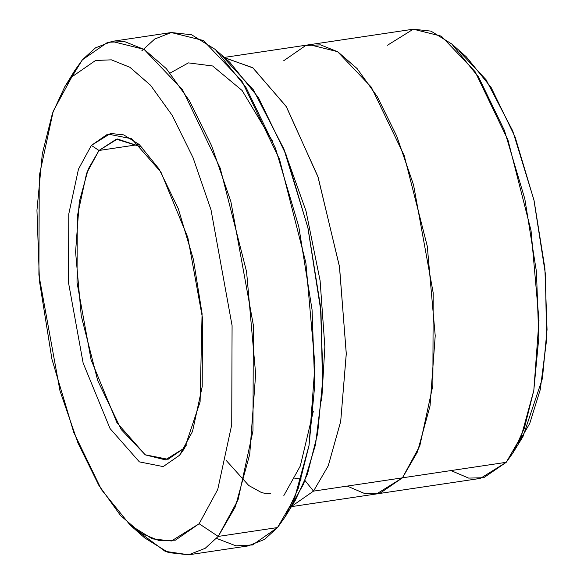 <?xml version="1.0" encoding="UTF-8"?>
<svg xmlns="http://www.w3.org/2000/svg" width="584" height="584" viewBox="0 0 584 584"><rect width="100%" height="100%" fill="white"/><g stroke="black" fill="none" stroke-linecap="round" stroke-linejoin="round"><path stroke-width="0.88" d="M183.85 448.381L168.061 459.309L145.16 454.775L116.961 422.736L91.075 359.737L77.03 282.539L77.27 216.445L86.593 173.317L98.988 150.475L91.367 145.401L78.468 169.156L68.773 214.014L68.525 282.751L83.132 363.029L110.055 428.554L139.379 461.878L163.191 466.594L179.617 455.228L186.566 444.826L179.617 455.228L163.191 466.594L139.379 461.878L110.055 428.554L83.132 363.029L68.525 282.751L68.773 214.014L78.468 169.156L91.367 145.401L107.792 134.035L131.604 138.751L160.928 172.076L187.858 237.593L202.458 317.871L202.21 386.615L192.516 431.466L179.617 455.228L184.573 448.286L200.1 401.88L202.079 313.644L193.435 259.544L178.288 208.7L159.089 169.039L139.174 144.46L123.742 134.897L110.558 133.459L91.367 145.401L98.988 150.475L88.272 169.002L79.285 201.808L75.584 251.938L81.256 315.929L97.74 380.637L121.26 429.59L145.343 454.892L165.396 459.864L183.85 448.381M141.73 50.91L154.745 39.026L171.258 32.536L191.552 34.748L215.292 49.465L245.915 87.279L275.458 148.292L298.767 226.519L312.06 309.754L314.732 385.316L309.024 445.497L298.205 488.625L285.123 516.884L277.51 527.564L218.204 536.426L199.137 523.746L171.455 540.974L152.431 538.893L130.174 525.104L101.463 489.655L73.774 432.452L51.918 359.116L39.456 281.079L36.953 210.24L42.303 153.826L52.443 113.384L64.707 86.892L71.847 76.884L95.535 60.488L111.376 59.838L129.889 67.291L150.541 85.242L172.178 115.355L193.027 157.636L211.014 209.853L232.082 325.638L231.724 424.787L217.737 489.48L199.137 523.746L218.204 536.426L238.046 499.875L252.967 430.868L253.346 325.113L230.877 201.611L211.685 145.912L189.45 100.806L166.374 68.693L144.343 49.545L124.596 41.588L107.697 42.289L82.432 59.772L71.847 76.884L53.246 111.15L39.259 175.842L38.902 274.984L59.97 390.776L77.957 442.986L98.805 485.275L120.443 515.38L141.094 533.338L159.607 540.791L175.448 540.134L199.137 523.746L217.737 489.48L231.724 424.787L232.082 325.638L211.014 209.853L193.027 157.636L172.178 115.355L150.541 85.242L129.889 67.291L111.376 59.838L95.535 60.488L71.847 76.884L82.432 59.772L95.44 47.888L111.967 41.398L144.044 49.355L182.573 89.841L220.212 168.163L246.579 271.699L255.653 374.089L249.733 454.286L235.359 506.788L218.204 536.426L277.51 527.564L294.657 497.926L309.031 445.424L314.958 365.226L305.877 262.837L279.517 159.301L241.871 80.986L203.349 40.5L171.265 32.536L111.967 41.398M285.123 516.884L295.234 500.444L307.498 473.952L317.638 433.518L322.988 377.096L320.477 306.257L308.023 228.22L286.167 154.884L258.478 97.689L229.76 62.233L215.292 49.465M512.891 452.972L522.994 436.533L542.412 378.534L547.047 329.639L544.879 268.246L534.083 200.626L515.139 137.072L491.144 87.505L466.258 56.779L451.79 44.012L478.588 77.095L504.43 130.48L524.826 198.918L536.455 271.743L538.791 337.859L533.798 390.514L524.337 428.247L512.891 452.972L506.226 462.316L521.235 436.387L533.812 390.455L538.988 320.28L531.053 230.695L507.985 140.109L475.048 71.591L441.343 36.164L413.275 29.2L310.52 44.552M387.426 45.275L413.268 29.2L431.014 31.134L451.79 44.012M321.667 401.011L324.857 346.823L320.098 280.649L306.001 210.97L284.101 149.592L306.001 210.97L320.098 280.649L324.857 346.823L321.667 401.011M224.541 57.626L253.091 67.978L286.496 106.908L318.149 177.31L339.538 267.027L346.276 353.962L340.684 421.553L328.215 465.886L313.498 491.129L291.584 506.372L313.498 491.129L305.031 480.552L313.498 491.129L402.449 477.843L417.458 451.906L430.036 405.968L435.219 335.793L427.276 246.2L404.208 155.607L371.271 87.082L337.559 51.655L309.491 44.691L224.3 57.415M301.337 478.982L294.854 478.391M138.459 144.577L98.988 150.475L138.459 144.577M402.449 477.821L506.226 462.316L402.449 477.821L419.808 445.847L432.861 385.469L433.197 292.942L413.53 184.88L396.74 136.152L377.286 96.681L357.094 68.584L337.822 51.83L320.543 44.873L305.761 45.486L283.649 60.78L305.761 45.464L320.543 44.858L337.822 51.815L357.094 68.569L377.293 96.674L396.748 136.138L413.538 184.873L433.197 292.942L432.868 385.476L419.816 445.862L402.449 477.843L313.498 491.129L328.244 465.82L340.72 421.327L346.276 353.481L339.421 266.282L317.871 176.463L286.08 106.237L252.638 67.649L224.132 57.641M222.628 56.538L253.332 89.775L283.744 148.694L307.841 227.417L320.988 311.79L322.594 386.966L315.528 444.628L303.658 483.888L290.073 507.971M283.846 495.56L300.3 466.003L313.265 411.516M272.998 142.007L242.119 90.505L212.642 65.977L188.376 62.882L170.148 73.066M291.416 506.642L376.607 493.918L402.449 477.843L379.943 493.239L364.847 493.619L347.195 486.092M377.629 493.75L480.384 478.398L506.226 462.316L483.72 477.719L468.624 478.099L450.972 470.573M459.141 51.188L486.005 79.65L512.723 130.911L533.907 199.852L545.383 273.823L546.639 339.53L540.273 389.616L529.761 423.429L517.826 443.957M130.174 525.104L144.649 537.871L168.389 552.588L188.676 554.8L205.196 548.31L218.204 536.426L205.188 548.31L188.668 554.8L247.974 545.938L264.494 539.448L277.51 527.564L252.58 544.96L235.951 545.85L216.525 538.368M188.668 554.8L165.155 551.325L137.313 530.798M69.861 79.366L82.432 59.772L74.81 70.452L64.707 86.892M142.095 147.183L117.45 138.992L98.988 150.475L116.398 139.174L142.095 147.183M270.436 493.378L264.654 493.29L261.413 492.502L248.748 485.501L226.066 460.287"/></g></svg>
